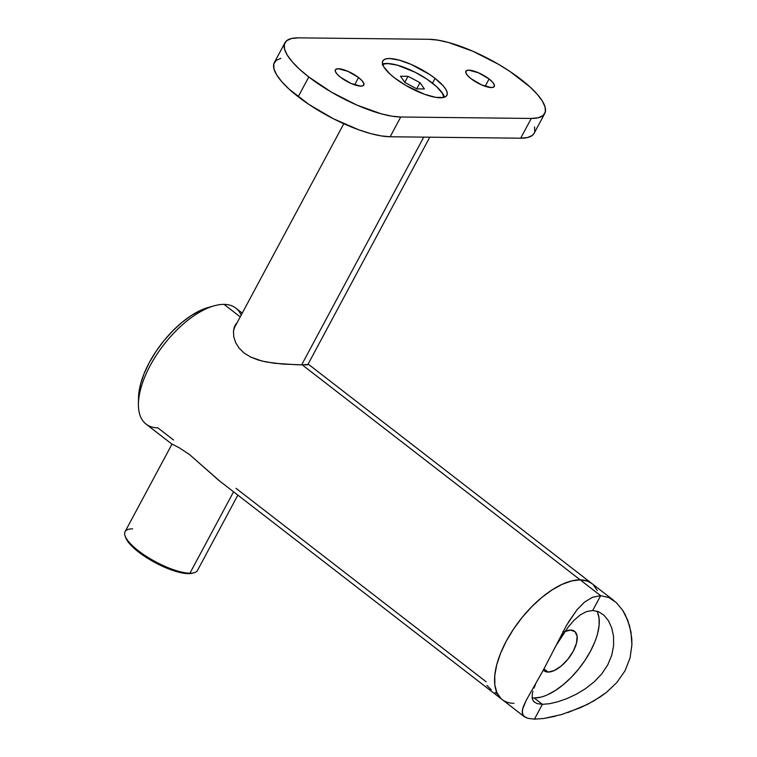 <?xml version="1.0" encoding="UTF-8"?>
<svg xmlns="http://www.w3.org/2000/svg" width="757" height="757" viewBox="0 0 757 757"><rect width="100%" height="100%" fill="white"/><g stroke="black" fill="none" stroke-linecap="round" stroke-linejoin="round"><path stroke-width="1.14" d="M494.974 692.39L497.008 693.686M486.912 685.463L491.227 689.703M308.08 364.051L308.127 364.713L306.046 364.855L296.829 364.751L274.517 363.284L262.177 361.098L250.633 357.039L244.123 353.036L239.061 348.088L235.635 342.552L233.809 336.922L233.44 331.538L234.396 326.806L237.32 322.321L235.077 325.255M308.496 364.354L302.223 364.855L580.184 579.843L302.223 364.855L282.607 364.07L266.275 362.007L258.175 359.991L250.633 357.039L244.123 353.036L239.061 348.088L235.635 342.552L233.809 336.922L233.44 331.538L235.124 325.16M513.975 703.319A73.334 34.538 -52.3 0 1 502.213 699.591L218.65 480.26L189.666 454.683L179.248 447.766L171.621 443.876L179.248 447.766L189.666 454.683L219.785 481.13M242.259 313.105L235.805 308.108A73.334 34.538 127.7 0 0 224.034 304.38A73.334 34.538 -52.3 0 1 241.171 315.139M173.552 440.006L157.835 427.847A73.334 34.538 -52.3 0 1 138.408 403.878A73.334 34.538 -52.3 0 1 214.288 305.79A73.334 34.538 -52.3 0 1 224.034 304.38L240.224 316.899L224.034 304.38A73.334 34.538 127.7 0 0 156.377 355.165A73.334 34.538 127.7 0 0 146.073 424.128L171.735 443.981M486.136 681.783L236.023 488.331M568.28 622.368L576.995 609.782L584.489 602.156L592.457 597.292L600.651 595.683L592.703 610.492L586.438 611.609L580.117 614.996L573.901 620.409L567.892 627.449L573.901 620.409L580.117 614.996L586.438 611.609L592.703 610.492L598.683 611.751L604.029 615.271L608.477 620.806L611.741 627.979L608.477 620.806L604.029 615.271L598.683 611.751L592.703 610.492L600.651 595.683L580.184 579.843L587.508 581.121L592.04 583.647L587.508 581.121L580.184 579.843A73.334 34.538 127.7 0 0 512.517 630.628A73.334 34.538 127.7 0 0 502.213 699.591A73.334 34.538 -52.3 0 1 512.517 630.628A73.334 34.538 -52.3 0 1 580.184 579.843A73.334 34.538 -52.3 0 1 591.946 583.571A73.334 34.538 127.7 0 0 580.184 579.843L571.592 580.95L562.054 584.376L551.938 590.006L541.643 597.614L531.556 606.915L522.065 617.542L513.53 629.095L506.291 641.132L500.614 653.187L496.724 664.788L494.775 675.509L494.832 684.915L496.895 692.664L500.888 698.446L496.895 692.664L494.832 684.915L494.775 675.509L496.724 664.788L500.614 653.187L506.291 641.132L513.53 629.095L522.065 617.542L531.556 606.915L541.643 597.614L551.938 590.006L562.054 584.376L571.592 580.95L580.184 579.843L600.651 595.683L608.76 597.491L616.264 602.544L622.699 610.312L625.414 615.053L629.606 625.954L631.764 638.236L631.915 644.709L630.051 657.965L624.989 670.844L616.813 682.568L606.158 692.617L594.008 700.831L580.979 707.464L561.41 714.599L543.838 718.469L534.442 719.15L542.391 704.332L537.11 703.603L533.676 701.569L532.133 698.295L532.313 693.791L532.133 698.295L533.676 701.569L537.11 703.603L542.391 704.332L534.205 698.001L542.391 704.332L534.442 719.15L527.544 718.279L524.393 716.747L522.491 714.144L522.406 709.612L526.333 700.064L543.488 669.803L566.596 625.206L576.995 609.782L584.489 602.156L592.457 597.292L600.651 595.683L608.76 597.491L616.264 602.544L622.699 610.312L627.752 620.314L630.969 631.934L631.915 644.709M138.512 397.898L140.518 384.301L144.095 373.627L149.318 362.537L155.98 351.466L163.824 340.83L172.558 331.055L181.841 322.491L191.313 315.499L200.614 310.323L208.412 307.418M597.264 590.498L593.27 584.716L597.264 590.498M214.288 305.79L208.326 307.446A67.468 31.775 127.7 0 0 138.522 397.69L138.408 403.878M611.741 655.269L613.615 645.655L611.741 655.269L607.757 664.845L611.741 655.269M601.815 673.806L607.757 664.845L601.815 673.806L594.245 681.802L601.815 673.806M566.728 698.673L576.181 694.273L566.728 698.673L557.616 701.843L566.728 698.673M532.067 697.859A55.734 26.249 127.7 0 0 534.205 698.001L540.735 697.169M567.892 627.449L556.414 645.011L565.091 631.291M535.379 684.782L534.026 688.075L535.379 684.782M532.919 691.321L532.313 693.791M548.106 672.074A24.934 11.743 -52.3 0 1 544.103 670.806A24.934 11.743 -52.3 0 1 543.337 670.087L545.617 671.639L548.106 672.074L543.98 668.885L548.106 672.074A24.934 11.743 -52.3 0 0 571.109 654.805A24.934 11.743 -52.3 0 0 574.61 631.357A24.934 11.743 -52.3 0 0 570.617 630.089L575.065 631.745L577.127 636.344L576.484 643.195L573.229 651.238L567.864 659.252L561.211 666.037L554.266 670.532L548.106 672.074M565.034 631.376A24.934 11.743 -52.3 0 1 570.617 630.089L564.448 631.631M555.231 716.254L543.838 718.469L534.442 719.15L527.544 718.279L523.484 715.885L522.15 712.063L523.229 706.792L526.569 699.619M606.158 692.617L600.235 696.932L587.536 704.351L567.826 712.583M630.051 657.965L624.989 670.844L616.813 682.568M547.983 694.557L555.666 690.28L563.492 684.498L571.157 677.43L578.376 669.349L584.858 660.568L590.356 651.427L594.671 642.267M597.633 633.439L599.109 625.301L599.071 618.147L597.5 612.262M534.205 698.001A55.734 26.249 127.7 0 0 582.455 664.031A55.734 26.249 127.7 0 0 596.942 611.126M557.616 701.843L549.383 703.736L542.391 704.332M594.245 681.802L585.511 688.662L576.181 694.273M611.741 627.979L613.539 636.372L613.615 645.655M526.333 700.064L543.488 669.803L566.596 625.206M562.867 631.915L563.274 631.168M556.414 645.011L554.351 648.569M125.085 535.909L125.719 537.688A39.601 11.715 28.2 0 0 151.608 560.682A39.601 11.715 28.2 0 0 188.247 573.645L189.931 573.21A41.067 12.15 -151.8 0 1 151.939 559.754A41.067 12.15 -151.8 0 1 125.085 535.909A41.067 12.15 -151.8 0 1 132.617 528.878M171.99 444.151L125.085 531.632A41.067 12.15 28.2 0 0 146.498 556.452A41.067 12.15 28.2 0 0 189.931 573.21L233.572 491.804L189.931 573.21A41.067 12.15 28.2 0 0 197.473 570.447L237.859 495.125M301.655 364.846L423.75 137.131L301.655 364.846M125.501 536.997L126.949 540.205L133.62 547.869L144.398 556.206L157.655 563.946L164.581 567.22L177.715 571.932L188.247 573.645L192.089 573.267A39.601 11.715 28.2 0 1 188.247 573.645L189.931 573.21A41.067 12.15 -151.8 0 0 193.906 572.812L192.079 573.267M382.569 64.023A36.374 10.759 -151.8 0 1 390.669 63.787A36.374 10.759 28.2 0 0 382.569 64.023M394.605 77.924A36.374 10.759 -151.8 0 1 382.787 60.957A36.374 10.759 -151.8 0 1 435.067 78.368L432.502 83.166L435.067 78.368L429.73 74.536L411.202 64.421L399.138 60.096L389.458 58.516L386.004 58.847L383.648 59.926L382.493 61.705L382.588 64.108L383.913 67.061L390.044 74.101L394.605 77.924L405.856 85.456L424.705 94.351L435.786 97.36L443.678 97.445L446.034 96.366L447.179 94.597L447.094 92.184L445.759 89.241L443.242 85.863L435.067 78.368A36.374 10.759 -151.8 0 1 446.895 95.335A36.374 10.759 -151.8 0 1 394.605 77.924M358.553 77.526L354.626 84.85L358.553 77.526L347.965 71.338L338.322 68.717L335.739 69.351L335.266 71.205L336.979 74.006L340.603 77.328A16.134 4.779 -151.8 0 1 335.36 69.805A16.134 4.779 -151.8 0 1 358.553 77.526A16.134 4.779 -151.8 0 1 363.795 85.049A16.134 4.779 -151.8 0 1 340.603 77.328L351.191 83.516L360.834 86.137L363.407 85.513L363.88 83.658L362.177 80.848L358.553 77.526M489.079 78.965L485.152 86.289L489.079 78.965L478.49 72.786L468.848 70.164L466.265 70.789L465.801 72.644L467.504 75.445L471.128 78.766A16.134 4.779 -151.8 0 1 465.886 71.243A16.134 4.779 -151.8 0 1 489.079 78.965A16.134 4.779 -151.8 0 1 494.321 86.487A16.134 4.779 -151.8 0 1 471.128 78.766L481.717 84.954L491.359 87.575L493.942 86.951L494.406 85.096L492.703 82.295L489.079 78.965M280.838 58.28L276.097 60.446L273.779 64.023L273.958 68.878L276.636 74.82L281.718 81.624L288.994 89.023L308.96 104.466L333.496 118.802L358.865 129.844L370.646 133.582L381.216 135.91L390.148 136.762L400.746 117.004L531.272 118.442L520.684 138.2L390.148 136.762L520.684 138.2L527.657 137.528L532.398 135.361L534.187 133.194M400.746 117.004L391.804 116.162L381.244 113.824L356.916 105.1L331.471 92.155L308.79 76.977L299.583 69.266L292.306 61.866L287.234 55.062L284.547 49.12L284.367 44.266L286.695 40.689L291.436 38.522L298.409 37.85L428.935 39.288L437.877 40.14L448.437 42.477L472.765 51.202L498.21 64.137L510.123 71.584L530.089 87.027L537.366 94.426L542.447 101.23L545.125 107.172L545.314 112.027L542.987 115.603L538.246 117.77L531.272 118.442L400.746 117.004A73.334 21.698 -151.8 0 1 308.79 76.977L298.192 96.735A73.334 21.698 28.2 0 0 390.148 136.762L400.746 117.004M544.737 113.522L534.139 133.279A73.334 21.698 28.2 0 1 520.684 138.2L531.272 118.442A73.334 21.698 -151.8 0 0 544.737 113.522A73.334 21.698 -151.8 0 0 520.892 79.315A73.334 21.698 -151.8 0 0 428.935 39.288L298.409 37.85A73.334 21.698 -151.8 0 0 284.944 42.771A73.334 21.698 -151.8 0 0 308.79 76.977L298.192 96.735A73.334 21.698 28.2 0 1 274.356 62.528L284.944 42.771M534.716 131.784L534.537 126.93M444.463 97.218A36.374 10.759 28.2 0 0 440.177 90.329A36.374 10.759 -151.8 0 1 444.463 97.218M382.749 64.629A35.201 10.418 -151.8 0 1 387.896 63.597A35.201 10.418 -151.8 0 1 422.595 76.381A35.201 10.418 -151.8 0 1 443.867 97.398L442.381 93.329L436.448 86.516L426.863 79.097L415.091 72.218L397.255 65.121L387.896 63.597L384.547 63.919L382.276 64.96M404.919 82.513L400.5 76.22L408.032 76.306L419.993 82.674L424.412 88.966L416.88 88.881L404.919 82.513L400.5 76.22L408.032 76.306L404.796 82.343L408.032 76.306L419.993 82.674L416.71 88.796L419.993 82.674L424.412 88.966L416.88 88.881L404.919 82.513M614.126 600.736L308.383 364.249M524.393 716.747L502.213 699.591M233.79 328.898L343.801 123.732M307.758 364.77L429.777 137.197"/></g></svg>
